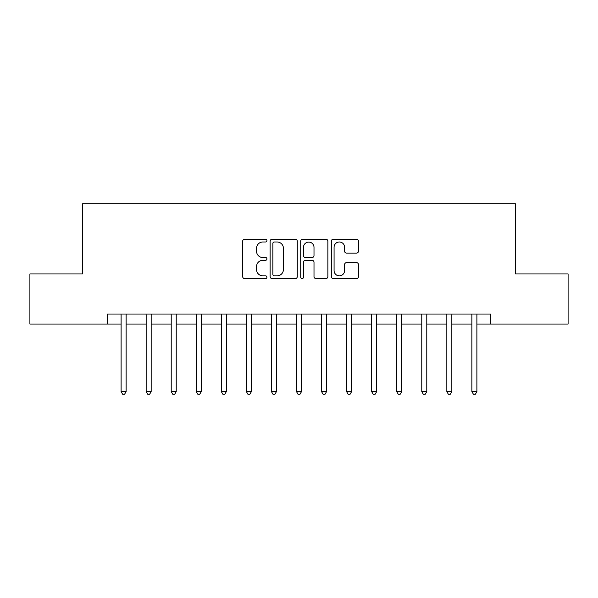 <?xml version="1.0" encoding="UTF-8"?>
<svg xmlns="http://www.w3.org/2000/svg" width="598" height="598" viewBox="0 0 598 598"><rect width="100%" height="100%" fill="white"/><g stroke="black" fill="none" stroke-linecap="round" stroke-linejoin="round"><path stroke-width="0.9" d="M266.932 240.613A1.375 1.375 0 0 0 265.549 239.237L244.649 239.237A1.966 1.966 0 0 0 242.683 241.203L242.683 276.62A1.966 1.966 0 0 0 244.649 278.586L265.549 278.586A1.375 1.375 0 0 0 266.932 277.21A1.375 1.375 0 0 0 265.549 275.835L262.843 275.835A6.294 6.294 0 0 1 256.549 269.534L256.549 266.581A6.294 6.294 0 0 1 262.843 260.287L265.549 260.287A1.375 1.375 0 0 0 266.932 258.912A1.375 1.375 0 0 0 265.549 257.536L262.843 257.536A6.294 6.294 0 0 1 256.549 251.235L256.549 248.29A6.294 6.294 0 0 1 262.843 241.988L265.549 241.988A1.375 1.375 0 0 0 266.932 240.613M356.498 253.104A1.966 1.966 0 0 0 358.471 251.138L358.471 241.203A1.966 1.966 0 0 0 356.498 239.237L333.28 239.237A1.966 1.966 0 0 0 331.314 241.203L331.314 276.62A1.966 1.966 0 0 0 333.28 278.586L356.498 278.586A1.966 1.966 0 0 0 358.471 276.62L358.471 264.615A1.966 1.966 0 0 0 356.498 262.649L346.563 262.649A1.966 1.966 0 0 0 344.598 264.615L344.598 270.565A5.262 5.262 0 0 1 339.335 275.835A5.262 5.262 0 0 1 334.073 270.565L334.073 247.251A5.262 5.262 0 0 1 339.335 241.988A5.262 5.262 0 0 1 344.598 247.251L344.598 251.138A1.966 1.966 0 0 0 346.563 253.104L356.498 253.104M107.573 324.056L29.9 324.056L29.9 273.944L82.517 273.944L82.517 203.791L515.483 203.791L515.483 273.944L568.1 273.944L568.1 324.056L490.427 324.056L490.427 314.032L107.573 314.032L107.573 324.056L121.102 324.056M297.281 241.203A1.966 1.966 0 0 0 295.307 239.237L272.097 239.237A1.966 1.966 0 0 0 270.124 241.203L270.124 276.62A1.966 1.966 0 0 0 272.097 278.586L295.307 278.586A1.966 1.966 0 0 0 297.281 276.62L297.281 241.203M302.693 239.237L325.903 239.237A1.966 1.966 0 0 1 327.876 241.203L327.876 276.62A1.966 1.966 0 0 1 325.903 278.586L315.968 278.586A1.966 1.966 0 0 1 314.002 276.62L314.002 262.253A1.966 1.966 0 0 0 312.036 260.287L305.443 260.287A1.966 1.966 0 0 0 303.478 262.253L303.478 277.21A1.375 1.375 0 0 1 302.102 278.586A1.375 1.375 0 0 1 300.719 277.21L300.719 241.203A1.966 1.966 0 0 1 302.693 239.237M126.118 324.056L146.159 324.056M151.167 324.056L171.215 324.056M176.223 324.056L196.271 324.056M201.279 324.056L221.327 324.056M226.336 324.056L246.383 324.056M251.392 324.056L271.44 324.056M276.448 324.056L296.496 324.056M301.504 324.056L321.552 324.056M326.56 324.056L346.608 324.056M351.617 324.056L371.664 324.056M376.673 324.056L396.721 324.056M401.729 324.056L421.777 324.056M426.785 324.056L446.833 324.056M451.841 324.056L471.882 324.056M476.898 324.056L490.427 324.056M274.258 241.988A1.375 1.375 0 0 0 272.882 243.364L272.882 274.452A1.375 1.375 0 0 0 274.258 275.835L277.113 275.835A6.294 6.294 0 0 0 283.407 269.534L283.407 248.29A6.294 6.294 0 0 0 277.113 241.988L274.258 241.988M314.002 247.348A5.262 5.262 0 0 0 308.74 242.085A5.262 5.262 0 0 0 303.478 247.348L303.478 255.563A1.966 1.966 0 0 0 305.443 257.536L312.036 257.536A1.966 1.966 0 0 0 314.002 255.563L314.002 247.348M126.365 314.032L126.26 314.286A2.003 2.003 0 0 0 126.118 315.034L126.118 391.608L121.102 391.608L121.102 315.034A2.003 2.003 0 0 0 120.96 314.286L120.856 314.032M126.118 391.608L124.608 394.209L122.605 394.209L121.102 391.608M151.421 314.032L151.316 314.286A2.003 2.003 0 0 0 151.167 315.034L151.167 391.608L146.159 391.608L146.159 315.034A2.003 2.003 0 0 0 146.017 314.286L145.912 314.032M151.167 391.608L149.664 394.209L147.661 394.209L146.159 391.608M176.47 314.032L176.373 314.286A2.003 2.003 0 0 0 176.223 315.034L176.223 391.608L171.215 391.608L171.215 315.034A2.003 2.003 0 0 0 171.073 314.286L170.968 314.032M176.223 391.608L174.721 394.209L172.717 394.209L171.215 391.608M201.526 314.032L201.429 314.286A2.003 2.003 0 0 0 201.279 315.034L201.279 391.608L196.271 391.608L196.271 315.034A2.003 2.003 0 0 0 196.129 314.286L196.024 314.032M201.279 391.608L199.777 394.209L197.774 394.209L196.271 391.608M226.582 314.032L226.485 314.286A2.003 2.003 0 0 0 226.336 315.034L226.336 391.608L221.327 391.608L221.327 315.034A2.003 2.003 0 0 0 221.185 314.286L221.081 314.032M226.336 391.608L224.833 394.209L222.83 394.209L221.327 391.608M251.638 314.032L251.541 314.286A2.003 2.003 0 0 0 251.392 315.034L251.392 391.608L246.383 391.608L246.383 315.034A2.003 2.003 0 0 0 246.241 314.286L246.137 314.032M251.392 391.608L249.889 394.209L247.886 394.209L246.383 391.608M276.695 314.032L276.597 314.286A2.003 2.003 0 0 0 276.448 315.034L276.448 391.608L271.44 391.608L271.44 315.034A2.003 2.003 0 0 0 271.29 314.286L271.193 314.032M276.448 391.608L274.945 394.209L272.942 394.209L271.44 391.608M301.751 314.032L301.654 314.286A2.003 2.003 0 0 0 301.504 315.034L301.504 391.608L296.496 391.608L296.496 315.034A2.003 2.003 0 0 0 296.346 314.286L296.249 314.032M301.504 391.608L300.002 394.209L297.998 394.209L296.496 391.608M326.807 314.032L326.71 314.286A2.003 2.003 0 0 0 326.56 315.034L326.56 391.608L321.552 391.608L321.552 315.034A2.003 2.003 0 0 0 321.403 314.286L321.305 314.032M326.56 391.608L325.058 394.209L323.055 394.209L321.552 391.608M351.863 314.032L351.759 314.286A2.003 2.003 0 0 0 351.617 315.034L351.617 391.608L346.608 391.608L346.608 315.034A2.003 2.003 0 0 0 346.459 314.286L346.362 314.032M351.617 391.608L350.114 394.209L348.111 394.209L346.608 391.608M376.919 314.032L376.815 314.286A2.003 2.003 0 0 0 376.673 315.034L376.673 391.608L371.664 391.608L371.664 315.034A2.003 2.003 0 0 0 371.515 314.286L371.418 314.032M376.673 391.608L375.17 394.209L373.167 394.209L371.664 391.608M401.976 314.032L401.871 314.286A2.003 2.003 0 0 0 401.729 315.034L401.729 391.608L396.721 391.608L396.721 315.034A2.003 2.003 0 0 0 396.571 314.286L396.474 314.032M401.729 391.608L400.226 394.209L398.223 394.209L396.721 391.608M427.032 314.032L426.927 314.286A2.003 2.003 0 0 0 426.785 315.034L426.785 391.608L421.777 391.608L421.777 315.034A2.003 2.003 0 0 0 421.627 314.286L421.53 314.032M426.785 391.608L425.283 394.209L423.279 394.209L421.777 391.608M452.088 314.032L451.983 314.286A2.003 2.003 0 0 0 451.841 315.034L451.841 391.608L446.833 391.608L446.833 315.034A2.003 2.003 0 0 0 446.684 314.286L446.579 314.032M451.841 391.608L450.339 394.209L448.336 394.209L446.833 391.608M477.144 314.032L477.04 314.286A2.003 2.003 0 0 0 476.898 315.034L476.898 391.608L471.882 391.608L471.882 315.034A2.003 2.003 0 0 0 471.74 314.286L471.635 314.032M476.898 391.608L475.395 394.209L473.392 394.209L471.882 391.608"/></g></svg>
